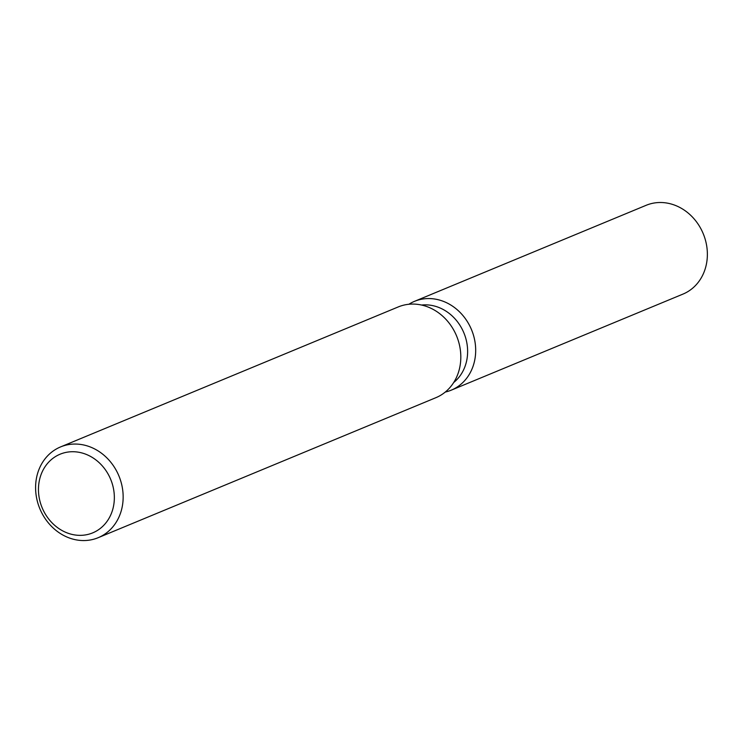 <?xml version="1.0" encoding="UTF-8"?>
<svg xmlns="http://www.w3.org/2000/svg" width="743" height="743" viewBox="0 0 743 743"><rect width="100%" height="100%" fill="white"/><g stroke="black" fill="none" stroke-linecap="round" stroke-linejoin="round"><path stroke-width="1.11" d="M421.587 305.048A43.252 37.689 67.5 0 1 463.892 332.901A43.252 37.689 67.5 0 1 453.694 382.506M410.758 303.144A48.063 41.877 67.5 0 1 469.548 325.471A48.063 41.877 67.5 0 1 454.948 388.385A48.063 41.877 67.5 0 1 445.261 392.063A48.063 41.877 67.5 0 0 451.261 390.159A48.063 41.877 67.5 0 0 454.948 388.385A48.063 41.877 67.5 0 0 470.588 327.579A48.063 41.877 67.5 0 0 414.445 301.361A48.063 41.877 67.5 0 0 410.758 303.144A48.063 41.877 67.5 0 0 408.864 304.268A48.063 41.877 67.5 0 1 410.758 303.144M60.554 446.924L398.22 306.943A49.131 42.797 67.5 0 1 455.608 333.737A49.131 42.797 67.5 0 1 439.615 395.889A49.131 42.797 67.5 0 1 435.844 397.7L98.187 537.691A49.131 42.797 67.5 0 1 40.8 510.896A49.131 42.797 67.5 0 1 56.793 448.744A49.131 42.797 67.5 0 1 60.554 446.924A49.131 42.797 67.5 0 1 117.942 473.718A49.131 42.797 67.5 0 1 101.958 535.87A49.131 42.797 67.5 0 1 98.187 537.691M56.83 455.784A42.574 37.094 67.5 0 1 108.915 475.557A42.574 37.094 67.5 0 1 95.977 531.291A42.574 37.094 67.5 0 1 43.893 511.509A42.574 37.094 67.5 0 1 56.83 455.784M414.445 301.361L646.131 205.309A48.063 41.877 67.5 0 1 702.274 231.528A48.063 41.877 67.5 0 1 686.634 292.333A48.063 41.877 67.5 0 1 682.947 294.107L451.261 390.159"/></g></svg>
